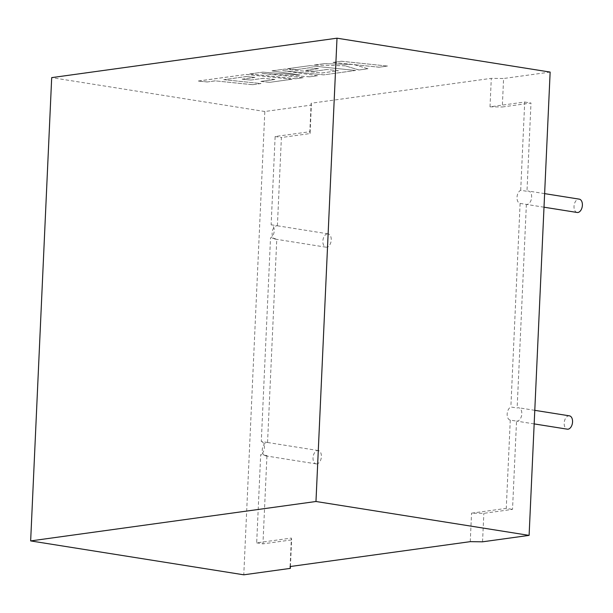 <?xml version="1.0" encoding="UTF-8"?>
<svg xmlns="http://www.w3.org/2000/svg" width="613" height="613" viewBox="0 0 613 613"><rect width="100%" height="100%" fill="white"/><g stroke="black" fill="none" stroke-linecap="round" stroke-linejoin="round"><path stroke-width="0.46" stroke-dasharray="3.06 2.3" d="M316.906 463.895A6.751 4.115 99 0 1 316.147 463.888A6.751 4.115 99 0 1 313.067 457.191A6.751 4.115 99 0 1 317.511 450.547A6.751 4.115 99 0 1 318.27 450.555A6.751 4.115 99 0 1 321.35 457.26A6.751 4.115 99 0 1 316.906 463.895M290.095 566.55L291.39 538.068L256.678 542.865L260.686 454.601L266.954 455.597A6.751 4.115 99 0 1 266.157 455.827A6.751 4.115 99 0 1 265.398 455.819A6.751 4.115 99 0 1 262.318 449.122A6.751 4.115 99 0 1 266.762 442.479A6.751 4.115 99 0 1 267.521 442.486A6.751 4.115 99 0 1 267.552 442.494L261.284 441.498L270.525 237.89A6.751 4.115 -81 0 0 274.226 230.871A6.751 4.115 -81 0 0 271.122 224.787L275.13 136.523L309.841 131.726L311.136 103.245L491.297 78.349L503.595 78.51L502.3 106.991L530.981 103.022L526.973 191.294A6.751 4.115 99 0 1 527.762 191.064A6.751 4.115 99 0 1 528.521 191.072A6.751 4.115 99 0 1 531.601 197.769A6.751 4.115 99 0 1 527.157 204.405A6.751 4.115 99 0 1 526.406 204.405A6.751 4.115 99 0 1 526.375 204.397L520.108 203.401A6.751 4.115 99 0 1 517.012 197.317A6.751 4.115 99 0 1 520.705 190.298L526.973 191.294M327.35 233.844A6.751 4.115 -81 0 0 322.905 240.48A6.751 4.115 -81 0 0 325.986 247.185A6.751 4.115 -81 0 0 326.744 247.185A6.751 4.115 -81 0 0 331.189 240.549A6.751 4.115 -81 0 0 328.108 233.852A6.751 4.115 -81 0 0 327.35 233.844M271.122 224.787L277.39 225.783A6.751 4.115 -81 0 0 277.36 225.783A6.751 4.115 -81 0 0 276.609 225.776A6.751 4.115 -81 0 0 272.164 232.411A6.751 4.115 -81 0 0 275.245 239.116A6.751 4.115 -81 0 0 275.996 239.116A6.751 4.115 -81 0 0 276.792 238.886L270.525 237.89M569.431 415.844A6.751 4.115 -81 0 0 568.672 415.844A6.751 4.115 -81 0 0 564.228 422.48A6.751 4.115 -81 0 0 567.309 429.177M516.537 421.108A6.751 4.115 -81 0 0 516.56 421.108A6.751 4.115 -81 0 0 517.318 421.116A6.751 4.115 -81 0 0 521.763 414.48A6.751 4.115 -81 0 0 518.682 407.775A6.751 4.115 -81 0 0 517.924 407.775A6.751 4.115 -81 0 0 517.134 407.997L510.867 407.001A6.751 4.115 -81 0 0 507.173 414.028A6.751 4.115 -81 0 0 510.269 420.112L516.537 421.108L512.529 509.372L483.849 513.334L471.55 513.173L506.261 508.376L512.529 509.372M577.147 212.473A6.751 4.115 99 0 1 574.067 205.769A6.751 4.115 99 0 1 578.511 199.133A6.751 4.115 99 0 1 579.27 199.141M256.678 542.865L262.946 543.861L266.954 455.597M267.552 442.494L276.792 238.886M261.284 441.498A6.751 4.115 99 0 1 264.379 447.582A6.751 4.115 99 0 1 260.686 454.601M520.705 190.298L524.713 102.026L490.002 106.823L491.297 78.349M520.108 203.401L510.867 407.001M510.269 420.112L506.261 508.376M470.263 541.654L471.55 513.173M290.416 566.504L291.627 539.9L262.946 543.861M277.39 225.783L281.398 137.519L310.078 133.557L311.373 105.076L264.824 111.505L243.782 574.81M526.375 204.397L517.134 407.997M550.145 72.081L503.595 78.51M482.554 541.815L483.849 513.334M524.713 102.026L530.981 103.022M311.136 103.245L311.373 105.076M264.824 111.505L51.691 77.621M291.627 539.9L291.39 538.068M309.841 131.726L310.078 133.557M275.13 136.523L281.398 137.519M490.002 106.823L502.3 106.991M246.357 76.548L223.814 79.69L260.977 83.552L252.51 84.724L215.347 80.862L207.217 81.989L198.328 81.062L246.012 74.472L292.072 79.253L269.628 82.357L260.885 81.445L274.869 79.514L263.444 78.318L250.694 80.081L242.189 79.2L254.939 77.437L246.357 76.495L223.814 79.69M223.814 79.636L260.977 83.552M260.977 83.498L252.51 84.724M252.51 84.671L215.347 80.862M215.355 80.809L207.217 81.989M207.217 81.935L198.328 81.062M198.328 81.008L246.012 74.472M246.02 74.418L292.072 79.253M292.079 79.2L269.628 82.357M269.628 82.303L260.885 81.445M260.885 81.391L274.869 79.514M274.877 79.46L263.444 78.318M263.444 78.265L250.694 80.081M250.694 80.027L242.189 79.2M242.196 79.146L254.939 77.437M254.939 77.384L246.357 76.495M249.591 73.974L262.625 72.173L299.949 74.985L272.003 70.878L284.662 69.131L321.948 73.008L338.414 70.733L326.99 69.537L314.239 71.3L305.741 70.411L318.492 68.648L309.902 67.767L296.37 69.637L287.62 68.725L309.565 65.691L355.632 70.472L323.626 74.893L282.639 70.633L317.519 75.736L309.596 76.832L262.012 73.437L303.197 77.721L295.65 78.763L249.591 73.974L262.625 72.173M262.625 72.119L299.949 74.985M299.956 74.932L272.003 70.878M272.011 70.824L284.662 69.131M284.662 69.077L321.948 73.008M321.955 72.955L338.414 70.733M338.422 70.679L326.99 69.537M326.99 69.484L314.239 71.3M314.247 71.246L305.741 70.411M305.741 70.357L318.492 68.648M318.492 68.595L309.902 67.767M309.902 67.714L296.37 69.637M296.37 69.583L287.62 68.725M287.627 68.671L309.565 65.691M309.573 65.637L355.632 70.472M355.632 70.418L323.626 74.893M323.633 74.84L282.639 70.633M282.639 70.579L317.519 75.736M317.519 75.69L309.596 76.832M309.596 76.778L262.012 73.437M262.012 73.384L303.197 77.721M303.197 77.667L295.65 78.763M295.65 78.709L249.598 73.92M341.479 61.277L387.531 66.066L379.079 67.231L354.092 64.633L367.984 68.763L358.942 70.012L345.265 65.852L314.247 65.039L324.024 63.691L352.651 64.488L333.02 62.449L341.479 61.223L387.531 66.066M387.531 66.012L379.079 67.231M379.087 67.177L354.092 64.633M354.092 64.58L367.984 68.763M367.984 68.71L358.942 70.012M358.95 69.959L345.265 65.852M345.265 65.798L314.247 65.039M314.254 64.986L324.024 63.691M324.024 63.637L352.651 64.488M352.651 64.434L333.02 62.449M333.02 62.396L341.479 61.223M316.147 463.888L265.398 455.819M325.986 247.185L275.245 239.116M534.168 423.905L516.56 421.108M544.007 207.202L526.406 204.405M544.62 193.631L528.521 191.072M534.781 410.335L518.682 407.775M328.108 233.852L277.36 225.783M318.27 450.555L267.521 442.486"/><path stroke-width="0.92" d="M534.168 423.905L567.309 429.177A6.751 4.115 -81 0 0 568.067 429.184A6.751 4.115 -81 0 0 572.511 422.549A6.751 4.115 -81 0 0 569.431 415.844L534.781 410.335M544.62 193.631L579.27 199.141A6.751 4.115 99 0 1 582.35 205.838A6.751 4.115 99 0 1 577.906 212.481A6.751 4.115 99 0 1 577.147 212.473L544.007 207.202M290.416 566.504L290.332 568.381L290.095 566.55L470.263 541.654L482.554 541.815L529.103 535.379L550.145 72.081L337.004 38.19L315.971 501.495L529.103 535.379M290.332 568.381L243.782 574.81L30.65 540.919L315.971 501.495M30.65 540.919L51.691 77.621L337.004 38.19"/></g></svg>
